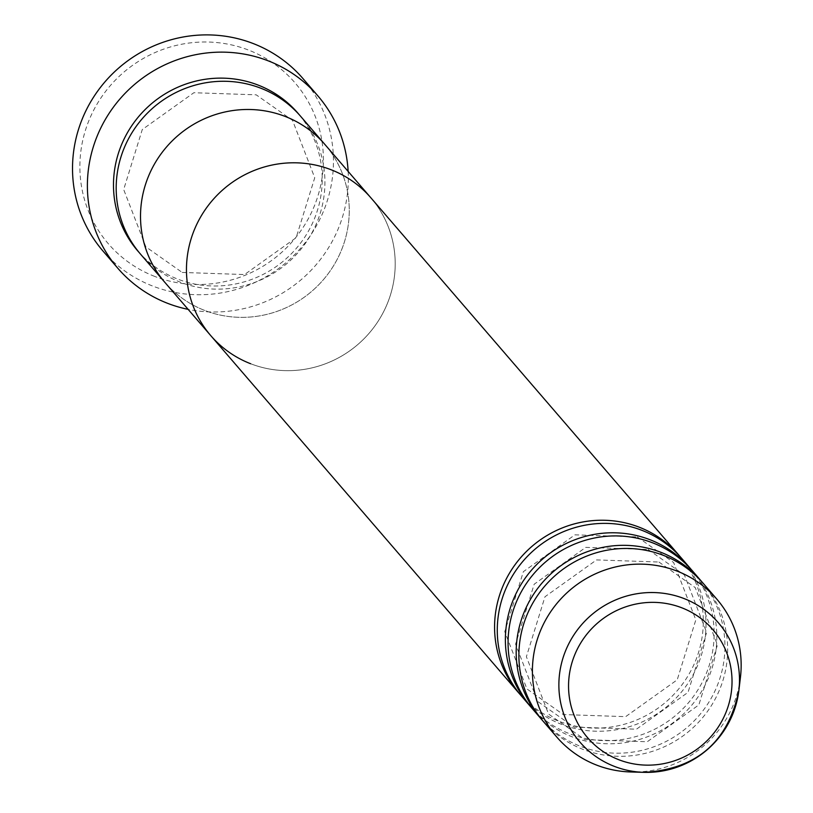 <?xml version="1.0" encoding="UTF-8"?>
<svg xmlns="http://www.w3.org/2000/svg" width="813" height="813" viewBox="0 0 813 813"><rect width="100%" height="100%" fill="white"/><g stroke="black" fill="none" stroke-linecap="round" stroke-linejoin="round"><path stroke-width="0.61" stroke-dasharray="4.07 3.05" d="M154.755 276.44A123.23 119.775 -40.8 0 1 89.257 119.735A123.23 119.775 -40.8 0 1 248.524 50.071A123.23 119.775 -40.8 0 1 314.021 206.776A123.23 119.775 -40.8 0 1 154.755 276.44M102.977 251.024A132.031 128.332 139.2 0 0 152.763 286.085A132.031 128.332 139.2 0 0 308.076 238.839A132.031 128.332 139.2 0 0 303.005 78.617M300.566 116.239A105.629 102.672 -40.8 0 1 304.631 244.418A105.629 102.672 -40.8 0 1 180.374 282.213A105.629 102.672 -40.8 0 1 140.547 254.164M204.693 310.434A105.629 102.672 -40.8 0 1 164.876 282.385A105.629 102.672 139.2 0 0 204.693 310.434A105.629 102.672 139.2 0 0 328.96 272.64A105.629 102.672 139.2 0 0 324.895 144.46A105.629 102.672 -40.8 0 1 328.96 272.64A105.629 102.672 -40.8 0 1 204.693 310.434M348.137 171.421A132.031 128.332 -40.8 0 1 188.118 309.357M681.65 558.348A105.629 102.672 -40.8 0 1 685.715 686.528A105.629 102.672 -40.8 0 1 561.458 724.332A105.629 102.672 -40.8 0 1 521.641 696.274M680.288 556.793A105.629 102.672 -40.8 0 1 682.392 684.251A105.629 102.672 -40.8 0 1 558.755 721.192A105.629 102.672 -40.8 0 1 520.3 694.698M692.463 570.889A105.629 102.672 -40.8 0 1 696.528 699.078A105.629 102.672 -40.8 0 1 572.271 736.873A105.629 102.672 -40.8 0 1 532.444 708.824M691.101 569.334A105.629 102.672 -40.8 0 1 693.194 696.802A105.629 102.672 -40.8 0 1 569.567 733.733A105.629 102.672 -40.8 0 1 531.113 707.239M703.275 583.429A105.629 102.672 -40.8 0 1 707.34 711.619A105.629 102.672 -40.8 0 1 583.084 749.413A105.629 102.672 -40.8 0 1 543.257 721.365M701.904 581.884A105.629 102.672 -40.8 0 1 704.007 709.343A105.629 102.672 -40.8 0 1 580.38 746.273A105.629 102.672 -40.8 0 1 541.925 719.779M250.648 363.736A105.629 102.672 139.2 0 0 374.905 325.942A105.629 102.672 139.2 0 0 370.84 197.762A105.629 102.672 -40.8 0 1 374.905 325.942A105.629 102.672 -40.8 0 1 250.648 363.736A105.629 102.672 -40.8 0 1 210.821 335.688M740.419 677.534A105.629 102.672 -40.8 0 1 630.858 771.974M299.194 114.684A105.629 102.672 -40.8 0 1 301.298 242.142A105.629 102.672 -40.8 0 1 177.671 279.083A105.629 102.672 -40.8 0 1 139.216 252.579M182.203 272.436L244.55 274.55L296.135 237.711L314.733 177.752L292.548 120.415L256.217 94.826L193.86 92.723L142.275 129.552L123.678 189.52L145.862 246.847L182.203 272.436M637.301 536.936L673.631 562.525L695.826 619.872L677.219 679.82L625.644 716.66L563.287 714.556L526.956 688.967L504.761 631.63L523.369 571.671L574.943 534.832L637.301 536.936M648.113 549.476L684.444 575.065L706.629 632.412L688.032 692.361L636.447 729.2L574.1 727.096L537.759 701.507L515.574 644.17L534.171 584.212L585.756 547.373L648.113 549.476M658.926 562.027L695.257 587.616L717.442 644.953L698.845 704.912L647.26 741.741L584.913 739.637L548.572 714.048L526.387 656.711L544.984 596.752L596.569 559.913L658.926 562.027"/><path stroke-width="1.22" d="M317.863 95.863L303.005 78.617A132.031 128.332 139.2 0 0 253.219 43.546A132.031 128.332 139.2 0 0 97.895 90.792A132.031 128.332 139.2 0 0 102.977 251.024L117.844 268.27A132.031 128.332 -40.8 0 1 112.763 108.038A132.031 128.332 -40.8 0 1 268.087 60.792A132.031 128.332 -40.8 0 1 317.863 95.863A132.031 128.332 -40.8 0 1 348.137 171.421M520.3 694.698A105.629 102.672 -40.8 0 1 518.938 693.143L210.821 335.688A105.629 102.672 -40.8 0 1 206.756 207.508A105.629 102.672 -40.8 0 1 331.013 169.714A105.629 102.672 139.2 0 0 206.756 207.508A105.629 102.672 139.2 0 0 210.821 335.688L164.876 282.385A105.629 102.672 -40.8 0 1 160.811 154.206A105.629 102.672 -40.8 0 1 285.068 116.401A105.629 102.672 139.2 0 0 160.811 154.206A105.629 102.672 139.2 0 0 164.876 282.385L140.547 254.164A105.629 102.672 -40.8 0 1 136.482 125.985A105.629 102.672 -40.8 0 1 260.739 88.19A105.629 102.672 -40.8 0 1 300.566 116.239L324.895 144.46A105.629 102.672 139.2 0 0 285.068 116.401A105.629 102.672 -40.8 0 1 324.895 144.46L370.84 197.762A105.629 102.672 139.2 0 0 331.013 169.714A105.629 102.672 -40.8 0 1 370.84 197.762L678.946 555.218A105.629 102.672 -40.8 0 1 680.288 556.793M188.118 309.357A132.031 128.332 -40.8 0 1 167.62 303.33A132.031 128.332 -40.8 0 1 117.844 268.27M531.113 707.239A105.629 102.672 -40.8 0 1 529.741 705.684L521.641 696.274A105.629 102.672 -40.8 0 1 517.576 568.094A105.629 102.672 -40.8 0 1 641.833 530.3A105.629 102.672 -40.8 0 1 681.65 558.348L689.759 567.759A105.629 102.672 -40.8 0 1 691.101 569.334M518.938 693.143A105.629 102.672 -40.8 0 1 514.873 564.964A105.629 102.672 -40.8 0 1 639.13 527.159A105.629 102.672 -40.8 0 1 678.946 555.218M541.925 719.779A105.629 102.672 -40.8 0 1 540.554 718.225L532.444 708.824A105.629 102.672 -40.8 0 1 528.379 580.634A105.629 102.672 -40.8 0 1 652.646 542.84A105.629 102.672 -40.8 0 1 692.463 570.889L700.572 580.299A105.629 102.672 -40.8 0 1 701.904 581.884M529.741 705.684A105.629 102.672 -40.8 0 1 525.676 577.504A105.629 102.672 -40.8 0 1 649.943 539.7A105.629 102.672 -40.8 0 1 689.759 567.759M556.773 737.035L543.257 721.365A105.629 102.672 -40.8 0 1 539.192 593.175A105.629 102.672 -40.8 0 1 663.449 555.381A105.629 102.672 -40.8 0 1 703.275 583.429L716.792 599.11A105.629 102.672 -40.8 0 1 740.419 677.534L738.844 690.644A91.391 88.83 -40.8 0 1 644.048 772.35A91.391 88.83 -40.8 0 1 614.404 766.395A91.391 88.83 -40.8 0 1 565.828 650.187A91.391 88.83 -40.8 0 1 683.946 598.52A91.391 88.83 -40.8 0 1 738.844 690.644C728.082 742.056 696.487 769.291 644.048 772.35L630.858 771.974A105.629 102.672 -40.8 0 1 596.6 765.094A105.629 102.672 -40.8 0 1 556.773 737.035A105.629 102.672 -40.8 0 1 552.708 608.856A105.629 102.672 -40.8 0 1 676.965 571.061A105.629 102.672 -40.8 0 1 716.792 599.11M540.554 718.225A105.629 102.672 -40.8 0 1 536.489 590.045A105.629 102.672 -40.8 0 1 660.745 552.251A105.629 102.672 -40.8 0 1 700.572 580.299M210.821 335.688A105.629 102.672 139.2 0 0 250.648 363.736M139.216 252.579A105.629 102.672 -40.8 0 1 133.159 123.708A105.629 102.672 -40.8 0 1 258.036 85.05A105.629 102.672 -40.8 0 1 299.194 114.684M681.761 607.778A82.723 80.406 139.2 0 0 574.852 654.536A82.723 80.406 139.2 0 0 618.825 759.728A82.723 80.406 139.2 0 0 725.735 712.971A82.723 80.406 139.2 0 0 681.761 607.778"/></g></svg>
